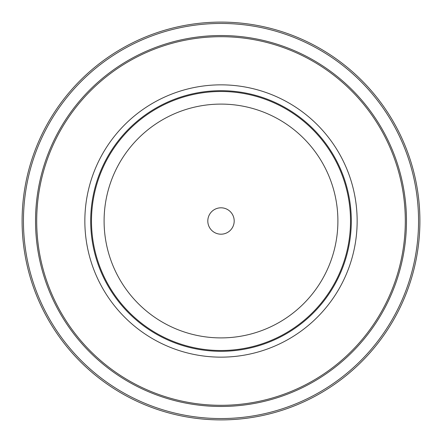 <?xml version="1.0" encoding="UTF-8"?>
<svg xmlns="http://www.w3.org/2000/svg" width="442" height="442" viewBox="0 0 442 442"><rect width="100%" height="100%" fill="white"/><g stroke="black" fill="none" stroke-linecap="round" stroke-linejoin="round"><path stroke-width="0.66" d="M418.552 221A197.552 197.552 0 0 1 122.224 392.087A197.552 197.552 0 0 1 122.224 49.913A197.552 197.552 0 0 1 418.552 221M350.517 221A129.517 129.517 0 0 1 156.241 333.163A129.517 129.517 0 0 1 156.241 108.837A129.517 129.517 0 0 1 350.517 221M419.9 221A198.9 198.9 0 0 1 121.55 393.253A198.9 198.9 0 0 1 121.55 48.747A198.9 198.9 0 0 1 419.9 221M207.806 221A13.194 13.194 0 0 0 227.597 232.426A13.194 13.194 0 0 0 227.597 209.574A13.194 13.194 0 0 0 207.806 221M104.097 221A116.903 116.903 0 0 0 279.449 322.24A116.903 116.903 0 0 0 279.449 119.76A116.903 116.903 0 0 0 104.097 221A116.903 116.903 0 0 0 279.449 322.24A116.903 116.903 0 0 0 279.449 119.76A116.903 116.903 0 0 0 104.097 221M405.308 221A184.308 184.308 0 0 1 128.849 380.612A184.308 184.308 0 0 1 128.849 61.388A184.308 184.308 0 0 1 405.308 221M406.474 221A185.474 185.474 0 0 0 128.263 60.377A185.474 185.474 0 0 0 128.263 381.623A185.474 185.474 0 0 0 406.474 221M357.147 221A136.147 136.147 0 0 0 152.926 103.091A136.147 136.147 0 0 0 152.926 338.909A136.147 136.147 0 0 0 357.147 221M351.307 221A130.307 130.307 0 0 1 155.844 333.848A130.307 130.307 0 0 1 155.844 108.152A130.307 130.307 0 0 1 351.307 221"/></g></svg>
